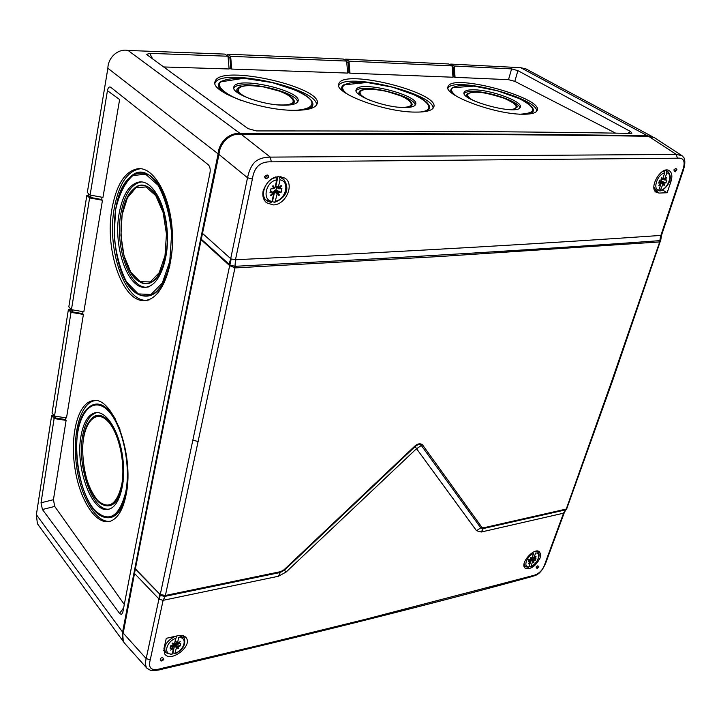 <?xml version="1.0" encoding="UTF-8"?>
<svg xmlns="http://www.w3.org/2000/svg" width="721" height="721" viewBox="0 0 721 721"><rect width="100%" height="100%" fill="white"/><g stroke="black" fill="none" stroke-linecap="round" stroke-linejoin="round"><path stroke-width="1.08" d="M532.864 561.317L534.081 562.065L533.666 562.47L532.864 561.317L532.585 561.677L530.971 566.355L530.584 566.823L529.187 566.246M530.593 557.675L531.251 558.991L530.44 557.829L530.863 557.414L531.945 558.225L533.576 553.503C526.736 555.936 522.761 567.589 528.98 566.841L530.566 561.911L528.709 563.678L530.35 561.614L527.727 559.072M531.251 558.991L529.223 559.658L528.448 561.902L530.305 561.524M532.468 556.729L533.973 558L536.009 556.495L534.09 558.487L536.073 558.009L535.297 560.244L533.288 560.911L534.081 562.065M530.971 566.355C537.731 563.921 541.75 552.385 535.568 553.034L533.973 558M531.665 558.577L531.143 558.469M529.971 559.478L528.962 560.163M535.297 560.244L531.756 558.505M530.953 559.235L533.288 560.911M529.98 559.694L530.368 560.469L529.593 560.848M530.079 561.308L530.368 560.469M534.09 558.487L532.359 557.027M527.88 567.211L528.98 566.841M176.717 647.368L176.888 646.935L178.772 648.125L178.24 648.621L176.717 647.368L176.393 647.791L174.843 653.803L172.607 652.514M172.436 643.258L173.644 644.835L172.112 643.565L172.634 643.06L174.176 644.331L174.5 643.898L175.717 638.382C165.965 641.681 163.027 655.299 172.283 653.974L173.491 648.494L170.679 650.081L172.968 647.9L171.337 645.601M170.147 647.773L170.165 648.359L172.95 647.855M170.147 647.846L170.742 645.746L173.644 644.835M175.203 640.708L177.573 643.511L180.214 641.627L177.862 643.862L180.71 643.348L180.133 645.962L177.249 646.863L178.772 648.125M175.176 653.262C184.792 649.972 187.839 636.508 178.628 637.688L177.447 643.438M174.176 644.331L173.563 644.186M176.384 642.294L175.338 643.502L177.699 646.548M174.761 643.979L177.015 646.89L174.761 644.186L175.338 643.502M174.761 644.186L174.058 645.214L171.778 645.926M175.356 640.897L177.826 644.042M180.133 645.962L175.816 643.538M178.24 648.621L178.285 648.089M175.311 640.221L176.672 635.985M174.058 645.214L174.428 646.178L172.445 646.863M173.058 652.361L174.428 646.178M177.754 643.339L177.862 643.862M172.878 647.981L173.328 648.188M171.364 654.317L172.283 653.974M661.175 177.925L661.842 179.871L661.121 177.979L661.59 177.528L662.311 179.421L662.635 179.006L664.744 172.878L663.933 170.715M663.293 183.648L664.483 185.072L664.014 185.513L663.293 183.648L662.978 184.053L660.075 190.975C666.393 189.208 674.333 178.393 667.862 171.562L665.339 170.237M660.075 190.975L658.579 190.587M666.357 170.94L666.844 172.842L664.735 178.961L666.817 177.42L664.816 180.043L666.907 179.998L665.907 182.9L663.762 183.197L664.483 185.072M653.893 187.136L656.416 190.714L657.633 191.083L658.778 190.191L660.878 184.107L658.796 185.648L660.67 183.269L658.904 182.053M661.842 179.871L659.688 180.16L658.688 183.071L660.562 183.062M662.311 179.421L661.707 179.313M662.094 179.403L660.887 181.052L664.149 182.945M660.346 181.494L663.464 183.296L660.337 181.692L660.887 181.052M660.337 181.692L659.724 182.548M665.907 182.9L661.292 181.124M664.717 179.313L662.851 178.366L664.879 179.853M664.438 171.102L664.672 170.426M664.816 180.043L662.662 178.916M272.673 186.036L274.061 188.569L272.448 186.243L273.061 185.685L274.674 188.01L275.071 187.496L276.738 179.908L275.638 176.915M274.503 202.331C282.163 199.87 291.789 191.398 283.93 179.61L278.306 176.411M277.297 193.228L279.505 194.976L278.901 195.535L277.297 193.228L275.251 201.258L274.494 202.322L271.988 201.474M279.469 177.474L279.982 179.844L278.306 187.424L278.468 187.929L281.127 185.513L281.496 186.045L278.712 188.776L281.938 188.695L281.145 192.291L277.909 192.669L279.505 194.976M276.269 177.528C265.409 178.826 258.875 196.68 267.518 201.204L271.105 202.448L272.015 201.348L273.674 193.823L273.511 193.327L270.853 195.742L270.474 195.211L273.133 192.786L270.294 190.317M274.061 188.569L270.808 188.947L270.014 192.561L273.007 192.579M274.674 188.01L273.953 187.875M276.774 187.397L275.945 190.074L275.395 189.984L278.432 192.354M274.719 190.533L277.621 192.795L274.719 190.786L275.395 189.984M274.719 190.786L272.691 192.318M275.728 185.982L275.485 186.478L278.712 188.776M281.145 192.291L275.945 190.074M278.901 195.535L278.919 195.04M275.71 184.585L276.161 184.765L278 176.438M276.161 184.765L275.656 184.837M273.908 191.921L274.368 192.904L273.385 193.219M272.502 201.393L274.368 192.904M278.603 187.811L278.766 188.532M281.046 185.585L281.496 186.045M272.853 193.048L273.511 193.327M531.422 576.719L531.656 576.656C534.432 575.367 540.146 576.223 545.815 562.795L545.121 563.263L563.552 513.19L566.255 509.044L611.444 382.013L659.697 241.923L660.679 235.443L659.85 240.652C549.411 248.655 415.368 257.1 235.28 266.292L165.415 595.456L160.269 594.546L160.675 595.528L160.197 595.095L159.368 599.322L158.953 598.953L146.174 658.597C145.119 662.68 145.372 665.889 146.913 668.223L124.111 642.69C122.534 640.086 122.237 636.886 123.219 633.092L135.377 568.842L160.269 594.546L229.666 265.643L230.459 265.193L235.01 266.301L235.479 259.749L252.377 179.069C254.062 167.056 260.389 161.315 271.357 161.846L270.294 157.115C263.679 157.178 258.542 158.818 254.892 162.045C251.485 165.388 249.033 170.634 247.519 177.754L218.986 154.456L201.294 239.201L229.062 264.201L230.711 258.65L202.7 233.586M271.357 161.846L677.38 158.205C684.22 157.43 685.842 161.883 682.264 171.553L660.887 235.425L661.554 235.226L660.742 240.183L659.697 241.923L439.008 256.559L235.181 267.906L229.666 265.643L201.141 239.732C176.158 362.005 154.231 471.705 135.377 568.842M201.141 239.732L201.294 239.201M218.986 154.456C219.698 142.596 230.945 132.466 241.31 134.349C407.798 133.908 543.562 134.557 648.603 136.296L654.262 137.576L681.931 155.637L676.307 154.438L648.603 136.296M263.138 190.912C267.933 178.637 275.242 174.392 285.038 178.177C294.961 184.441 285.57 205.26 273.079 204.899L266.509 202.727C263.363 199.924 262.237 195.986 263.138 190.912M660.679 235.443C550.195 243.076 416.08 251.097 235.83 259.731L231.189 258.974L229.882 264.877L230.459 265.193M659.093 193.066L656.452 192.444C648.17 188.28 661.175 165.668 669.106 170.562C671.945 172.436 672.576 176.032 671.008 181.331L667.186 192.741L659.093 193.066L654.641 190.398M268.365 175.852L267.167 174.942L264.517 176.438L264.967 177.898L266.148 178.799L268.789 177.303L268.365 175.852C266.184 175.735 265.445 176.717 266.148 178.799M676.974 169.192L675.649 168.471L673.955 169.796L674.171 171.075L675.451 171.778L676.974 169.192L675.244 170.498L675.451 171.778M662.527 190.011L667.186 192.741M161.089 660.4L161.189 661.049L163.82 659.733L163.712 659.075L161.089 660.4M537.055 567.905L537.127 568.635L538.821 566.724L537.055 567.905M163.712 659.075L162.82 657.885C161.216 657.525 160.368 658.165 160.269 659.823L161.189 661.049M566.183 509.522L563.344 513.235L481.258 532.017L476.5 530.71L416.531 448.669L286.192 571.978L278.459 576.25L163.108 600.332L150.256 659.805C147.904 668.466 151.572 671.368 161.243 668.493L260.317 645.097L365.944 619.168L532.477 575.718C538.785 574.358 542.994 570.203 545.121 563.263M563.344 513.235L564.336 512.514M163.946 648.594L166.281 638.319L177.898 635.706C181.575 634.958 184.279 635.58 186.009 637.571C193.291 645.565 170.679 663.149 164.758 654.037L163.946 648.594M538.821 566.724L537.794 565.805L536.036 566.994L537.127 568.635M540.065 558.054C535.46 566.544 530.458 569.878 525.05 568.076C519.453 563.57 534.405 546.77 539.497 551.844L540.66 554.359L540.065 558.054M283.957 569.833L284.371 570.212L280.226 572.501L165.01 596.357L165.415 595.456L280.694 571.636L283.957 569.833L414.908 446.011C417.711 443.595 420.226 443.181 422.47 444.776L481.781 527.204L483.782 527.754L565.967 509.125L565.426 509.9L483.268 528.556L481.258 532.017M566.255 509.044L564.264 512.694L545.887 562.614M660.733 240.048L612.282 381.571L566.832 508.503M682.985 171.247L661.59 235.127M660.012 241.868L660.544 241.499M422.47 444.776L421.334 445.497L480.727 527.853L476.5 530.71M286.192 571.978L284.371 570.212L415.179 446.506C417.774 444.343 419.82 444.001 421.334 445.497L416.729 448.642M414.908 446.011L416.531 448.669M163.424 600.26L165.01 596.357L163.108 600.332L159.368 599.322M164.875 595.546L164.758 596.402L160.675 595.528M146.913 668.223L150.347 670.251C151.482 670.954 159.575 670.133 160.558 669.557L161.243 668.493M150.256 659.805L146.174 658.597L123.219 633.092M231.189 258.974L230.711 258.65L247.519 177.754L252.377 179.069M134.71 573.646L158.953 598.953L159.494 594.365L160.197 595.095L160.17 594.528M159.539 593.933L135.341 569.257M228.89 264.742L229.062 264.201L229.882 264.877L229.593 265.463M234.622 267.897L235.83 259.731M241.31 134.349L270.294 157.115L676.307 154.438L677.38 158.205M123.273 641.42L122.588 632.083C147.994 499.112 179.835 339.699 218.13 153.843C218.869 141.956 230.071 131.871 240.463 133.727L128.086 50.461L224.871 54.102L228.025 56.238L149.752 53.345L152.6 58.852M240.463 133.727C406.824 133.34 542.516 134.034 647.53 135.8L652.811 136.873L525.97 68.91L520.697 67.684L450.733 64.079L454.149 65.999L511.613 68.892L517.894 70.649L630.605 131.555L631.875 133.223L630.677 133.376C531.837 131.682 407.086 130.871 256.415 130.934L248.069 128.635L147.408 55.057L146.76 54.354L149.752 53.345M123.264 641.42L37.384 523.707L36.374 514.686L51.651 415.521L53.039 415.35L53.183 414.458M68.396 309.516L52.038 413.061L54.508 416.08L66.503 417.937L83.411 314.428L82.672 313.608L72.325 311.869L70.036 309.39L68.396 309.516L71 312.346L54.508 416.08M70.207 308.363L70.036 309.39M86.853 195.337L68.819 306.867L71.433 309.688L89.62 197.924L86.853 195.337L88.341 195.301L90.702 197.5L101.688 199.51L102.067 197.248M88.602 193.661L88.341 195.301M218.13 153.843L107.871 68.252L87.322 192.48L90.098 195.058L107.438 90.675C108.069 87.538 109.168 86.403 110.719 87.268L208.117 164.622C209.955 166.38 210.586 169.102 209.991 172.806C175.509 341.673 146.444 488.207 122.786 612.408L121.479 614.562L119.596 613.409L42.413 509.513L41.025 502.798L53.435 499.707L54.724 506.439L124.309 604.477M107.871 68.252C108.078 57.283 118.208 48.37 128.086 50.461M227.485 54.201L230.648 56.337L346.657 61.069L343.34 59.041L227.485 54.201L227.196 55.67M347.612 72.533L349.973 73.154L452.995 77.237L452.076 65.899L448.66 63.971L345.665 59.14L345.395 60.294M450.49 64.998L450.733 64.079M51.651 415.521L54.12 418.55L41.025 502.798M71 312.346L83.411 314.428M72.65 309.886L72.325 311.869M82.672 313.608L83.005 311.634M89.62 197.924L102.472 200.267L83.852 311.769L71.433 309.688M54.12 418.55L66.107 420.397L53.435 499.707M107.438 90.675L119.623 99.543L102.959 197.41L90.098 195.058M66.107 420.397L65.404 419.514L65.683 417.81M102.472 200.267L101.688 199.51M112.134 207.846C116.802 183.585 125.625 170.507 138.603 168.615C154.258 167.66 170.048 195.607 172.22 230.233C174.572 264.796 162.802 296.529 147.408 300.008C124.309 307.137 103.698 251.377 112.134 207.846M126.13 494.579C123.192 509.152 118.127 517.957 110.944 521.004C96.704 526.6 79.752 500.671 74.912 468.127C69.82 435.601 77.769 403.336 92.432 400.795C112.305 394.567 134.701 454.554 126.13 494.579M94.983 400.633L94.649 400.687C80.446 403.138 72.289 433.384 76.417 464.901C80.337 496.445 95.857 523.302 110.205 521.265M115.099 418.495C106.311 404.661 97.732 400.768 89.35 406.815M103.013 516.741L104.23 517.218C114.197 519.94 121.47 512.505 126.067 494.921M81.049 435.682C74.614 467.983 92.856 516.218 109.682 508.909C120.272 505.448 126.355 480.583 122.372 455.086C118.523 429.545 105.753 410.285 95.109 412.745C88.205 414.656 83.519 422.299 81.049 435.682M95.109 412.745L96.749 412.628C89.846 414.53 85.159 422.164 82.69 435.52C76.651 466.081 92.685 512 109.159 509.08M123.192 481.015L122.498 485.485C118.992 501.212 112.936 507.827 104.338 505.349L103.382 504.943M92.576 418.036C101.355 412.015 109.664 417.937 117.514 435.808M149.725 299.72C126.635 306.867 106.05 251.088 114.333 207.855C118.911 183.657 127.662 170.607 140.568 168.723L140.91 168.714M132.565 175.311C148.589 167.497 161.053 179.98 169.94 212.767M169.895 265.508C162.937 290.455 152.6 300.17 138.892 294.655L138.081 294.213M119.208 213.065C122.858 193.994 129.735 183.603 139.838 181.89C152.482 180.755 165.361 203.277 167.2 231.117C169.21 258.947 159.692 284.516 147.192 286.976C128.861 292.185 112.53 247.582 119.208 213.065M148.914 286.814C130.582 292.014 114.269 247.501 120.948 213.046C124.598 194.021 131.483 183.648 141.586 181.944L141.821 181.935M139.568 281.722L140.189 282.082C152.383 289.509 165.758 272.25 167.29 245.221M166.272 222.546C162.279 195.13 146.823 178.619 135.224 187.821M91.062 195.229L90.702 197.5M123.679 607.767L119.596 613.409M42.413 509.513L54.724 506.439M53.039 415.35L55.147 417.928L65.404 419.514M55.147 417.928L55.418 416.224M452.076 65.899L348.982 61.168L345.665 59.14M346.657 61.069L347.657 73.073L231.738 69.072L229.071 68.405M228.124 57.41L229.864 57.491L228.025 56.247L229.116 68.982L163.703 66.963M452.959 76.741L455.068 77.327L508.503 79.671L514.821 81.347L615.563 133.142M415.296 112.097C384.347 112.206 332.678 92.703 338.888 83.636C343.593 67.927 443.631 93.64 433.339 107.862C431.428 110.773 425.408 112.188 415.296 112.097M294.069 110.313C260.425 110.529 209.306 91.558 215.146 81.419C219.761 63.25 327.469 88.115 316.699 104.689C314.437 108.456 306.894 110.34 294.069 110.313M522.301 114.224C493.858 114.215 441.802 94.406 448.183 86.385C452.761 72.785 546.554 98.84 536.848 111.016C535.225 113.278 530.377 114.351 522.301 114.224M536.685 111.232C538.055 97.903 453.942 76.029 447.984 88.106M451.95 93.189L450.733 90.522L451.616 88.377M533.342 109.484L533.495 110.286L529.8 113.9M474.247 89.837C492.398 90.008 524.645 102.319 520.129 107.537C516.587 115.739 458.727 99.768 464.252 92.162C465.207 90.467 468.542 89.692 474.247 89.837M464.153 93.433C465.424 91.991 468.668 91.342 473.877 91.468C490.352 91.648 519.733 102.04 519.85 107.871M514.758 109.529L516.912 106.771M433.087 108.231C433.826 93.189 344.845 71.803 338.717 85.583M343.187 91.324C341.394 89.071 341.222 87.178 342.673 85.655M429.509 106.438L429.698 107.285L426.679 111.277M403.904 107.519C410.375 107.591 414.224 106.681 415.431 104.779C421.794 95.857 359.265 79.824 356.228 89.584C352.245 95.289 384.446 107.528 403.904 107.519M415.197 105.122C415.125 95.749 360.41 82.6 356.12 90.936M409.609 107.258L412.16 104.473L412.015 103.896M359.491 91.315L358.815 93.135L360.149 95.388M316.537 104.978C317.79 87.899 220.022 66.81 214.975 83.239M223.258 92.225C218.508 88.449 217.237 85.294 219.463 82.744M220.157 82.104L222.302 80.833M310.823 99.967L312.869 103.671C313.229 106.032 311.607 107.889 308.002 109.25M283.299 105.194C291.473 105.275 296.295 104.112 297.764 101.697C304.586 91.351 236.641 75.516 233.865 86.826C230.215 93.18 262.138 105.158 283.299 105.194M297.557 102.04C297.737 91.423 237.867 78.445 233.802 88.277M239.066 93.703C236.704 91.612 236.182 89.855 237.488 88.422M237.885 88.061L239.336 87.232M292.915 98.804L294.285 101.183L294.159 102.454L290.68 104.833M349.973 73.154L348.982 61.168M230.648 56.337L231.738 69.072M508.503 79.671L511.613 68.892M455.068 77.327L454.149 65.999M346.711 61.691L348.171 62.583L349 72.587M346.774 62.52L348.171 62.583M452.112 66.35L453.275 67.008L452.166 66.963M454.068 76.787L453.275 67.008M229.864 57.491L230.801 68.459M514.821 81.347L517.894 70.649M630.605 131.555L627.883 133.331M483.782 527.754L483.268 528.556L480.727 527.853L481.781 527.204M530.593 566.841C536.676 565.237 541.282 554.521 538.028 552.223L535.415 551.286M524.059 563.975L525.294 566.589L523.987 565.634M532.495 556.639L533.919 557.847M531.233 558.487L533.63 560.65M531.071 559.172L533.044 560.947M530.133 561.497L528.89 560.316M532.522 556.549L533.946 557.748M532.585 561.677L530.115 559.442M532.873 561.109L530.836 559.271M174.852 653.821C182.9 650.081 186.036 644.763 184.261 637.878L178.808 635.534M175.176 636.319C166.163 641.176 163.009 646.629 165.722 652.694L163.712 650.594M172.752 647.764L171.228 645.628M172.607 647.773L171.093 645.655M175.239 640.563L177.411 643.204M176.393 647.791L174.031 644.745M171.409 645.583L173.22 648.116M176.807 647.097L174.554 644.186M664.284 170.976L661.815 171.922M660.878 190.128C668.061 188.821 673.27 173.878 666.844 172.842M664.744 172.878C657.471 174.158 652.298 189.29 658.778 190.191M660.463 183.035L658.895 182.089M662.969 178.033L664.735 178.961M662.978 184.053L659.715 182.161M663.275 183.476L660.166 181.665M275.251 201.258C286.021 199.582 290.202 181.106 279.982 179.844M276.738 179.908C265.779 181.53 261.732 200.312 272.015 201.348M275.575 185.775L278.315 187.721M272.745 192.489L270.258 190.425M275.521 185.45L278.306 187.424M276.909 193.742L273.881 191.362M277.378 193.021L274.476 190.75M669.701 180.611L671.008 181.331M612.336 381.4L611.444 382.013M681.931 155.637L683.995 157.773C685.383 160.882 685.04 165.406 682.949 171.346L682.264 171.553M280.694 571.636L278.459 576.25M198.401 441.649L193.066 440.134M160.359 669.602L160.549 669.557C309.201 634.786 432.897 603.819 531.656 576.656L532.477 575.718M122.588 632.083L36.374 514.686M78.625 427.904C80.545 419.171 83.519 412.682 87.538 408.437C98.696 399.064 109.511 406.049 119.974 429.392M127.662 481.457L126.283 492.182C121.939 511.55 114.495 519.859 103.959 517.11C97.876 514.848 92.369 508.837 87.457 499.094M125.769 491.929C131.222 464.522 122.038 423.804 107.654 410.222C93.351 396.117 78.796 411.61 76.832 440.45C74.903 465.874 82.789 496.922 94.866 510.324C108.871 523.239 119.172 517.11 125.769 491.929M83.987 436.016C85.438 428.598 87.809 423.074 91.089 419.433C105.708 400.443 129.888 449.913 122.146 485.431C118.65 501.095 112.62 507.692 104.058 505.223C99.065 503.195 94.604 498.049 90.666 489.775M121.642 485.179C125.95 463.27 118.496 430.834 106.942 420.352C95.451 409.42 83.87 422.65 82.735 446.317C82.392 469.524 87.376 487.567 97.677 500.464C108.646 509.909 116.631 504.817 121.642 485.179M116.865 203.61C119.776 191.335 124.282 182.458 130.375 176.969C151.888 154.654 180.89 213.037 170.345 261.597C163.766 289.139 153.194 300.107 138.63 294.51C130.861 290.239 124.616 281.199 119.893 267.383M169.777 261.363L171.634 233.919C169.777 214.561 165.253 198.32 158.052 185.207L145.669 174.239L132.889 175.518C125.039 182.413 119.289 193.787 115.639 209.658L114.161 235.515C115.865 253.513 119.983 268.987 126.526 281.929L138.234 293.916L150.995 294.465L162.324 282.983L169.777 261.363M124.751 258.361C128.419 270.249 133.475 278.099 139.91 281.911C149.436 286.372 157.169 280.829 163.117 265.31L165.56 255.874C173.914 217.12 150.581 170.724 133.412 189.272C128.374 194.066 124.76 201.745 122.579 212.325M165.01 255.64L166.452 234.055L163.144 212.551L155.799 195.706L146.048 186.928L135.918 187.793L127.428 197.788L122.119 214.732L120.921 235.325L124.003 255.748L130.807 272.241L140.135 281.641L150.256 281.929L159.179 272.736L165.01 255.64M647.53 135.8L520.697 67.684M528.105 114.08C531.728 113.287 533.504 111.944 533.432 110.043C532.828 106.582 528.114 102.779 519.291 98.624L497.499 90.81L474.03 86.114L452.337 87.737C450.228 89.26 450.454 91.342 453.004 93.991M533.495 110.286L533.189 108.97M519.237 114.251C537.037 113.314 537.181 108.168 519.67 98.831C502.807 90.765 474.337 84.447 460.196 85.655C449.904 86.799 448.786 90.404 456.835 96.47M513.145 109.637L516.957 107.05L516.804 106.402M517.02 107.294L516.957 107.05C518.471 106.023 514.298 103.13 504.448 98.362C489.09 93.424 478.465 91.36 472.57 92.162L467.704 93.505C466.172 94.622 466.631 96.19 469.074 98.209M506.322 109.394C524.807 110.574 515.227 100.336 493.534 94.875C471.931 89.125 458.511 93.379 475.121 101.291M425.318 111.53C428.373 110.466 429.806 108.97 429.626 107.032C428.833 103.283 423.93 99.282 414.899 95.055L392.539 87.187L367.061 82.491L343.475 84.916C341.087 86.754 341.375 89.179 344.35 92.207M429.698 107.285L429.328 105.879M420.658 112.007C441.288 109.277 420.433 93.55 388.069 86.087C355.786 78.183 330.759 83.023 348.576 94.902M407.194 107.474C410.619 106.897 412.241 105.789 412.061 104.148L411.862 103.454M412.16 104.473L412.061 104.148C411.673 102.319 409.663 100.39 406.058 98.371L400.768 95.839L386.591 91.369C372.64 88.674 363.799 88.476 360.058 90.801C358.175 92.234 358.887 94.199 362.212 96.677M398.407 107.177L401.309 107.312C420.992 107.808 409.023 96.19 385.528 91.143C361.996 85.709 350.262 92.099 370.197 100.408M305.587 109.673C310.796 108.33 313.193 106.239 312.788 103.409C311.679 99.219 306.227 94.92 296.412 90.513L272.286 82.582L243.878 78.283L220.338 81.897C216.697 85.051 218.787 89.134 226.592 94.154M312.869 103.671L312.427 102.22M295.79 110.322C308.669 109.295 313.833 106.059 311.283 100.607C305.722 93.342 285.489 85.015 263.408 80.716C241.382 76.787 222.564 77.886 219.427 83.627C218.535 88.25 226.259 94.433 240.417 100.183M288.193 105.086C292.483 104.347 294.483 102.959 294.204 100.913C293.681 98.831 291.383 96.695 287.3 94.505L279.883 91.261L263.823 86.98C250.439 85.015 241.85 85.303 238.065 87.854C235.911 89.692 236.984 92.063 241.274 94.974M294.285 101.183L293.979 100.201M276.071 104.716L280.829 104.978C304.505 105.554 291.419 92.018 264.652 87.151C237.741 81.779 227.512 91.017 252.584 99.66M538.028 552.223L536.947 551.06M525.294 566.589L528.448 567.382M184.261 637.878L182.909 635.661M171.517 645.556L173.455 648.278M165.722 652.694L171.886 654.56M667.862 171.562L665.843 170.129M657.633 191.083L654.407 189.848M283.93 179.61L280.757 176.483M271.096 202.457L263.751 198.996M275.449 185.784L278.459 187.92M273.007 192.904L273.547 193.345M94.649 400.687L92.441 400.795M87.538 408.437C66.341 427.598 78.607 510.279 103.959 517.11L104.23 517.218M91.089 419.433C74.669 435.024 84.249 499.293 104.058 505.223L104.338 505.349M140.568 168.723L138.603 168.615M130.375 176.969C105.032 196.545 111.187 282.668 138.63 294.51L138.892 294.655M141.586 181.944L139.838 181.89M133.412 189.272C113.846 205.206 118.586 271.916 139.91 281.911L140.189 282.082M447.93 87.647L448.183 86.385M464.09 92.973L464.252 92.162M338.654 85.06L338.888 83.636M356.057 90.486L356.228 89.584M214.948 82.951L215.146 81.419M233.73 87.809L233.865 86.826"/></g></svg>
